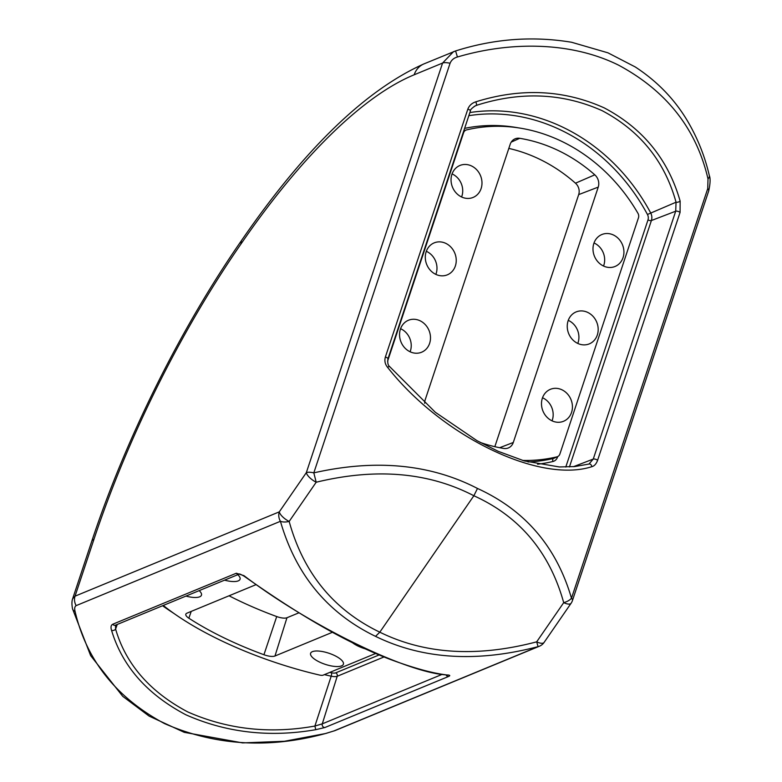 <?xml version="1.0" encoding="UTF-8"?>
<svg xmlns="http://www.w3.org/2000/svg" width="782" height="782" viewBox="0 0 782 782"><rect width="100%" height="100%" fill="white"/><g stroke="black" fill="none" stroke-linecap="round" stroke-linejoin="round"><path stroke-width="1.17" d="M409.895 351.685A17.282 15.141 67.6 0 0 421.4 352.311A17.282 15.141 67.6 0 0 430.481 337.101A17.282 15.141 67.6 0 0 420.159 320.815A17.282 15.141 67.6 0 0 408.204 320.366A17.282 15.141 67.6 0 0 399.573 335.673A17.282 15.141 67.6 0 0 409.895 351.685M400.58 328.714A16.911 14.819 -112.4 0 1 401.117 328.958A16.911 14.819 -112.4 0 1 410.1 351.783M435.642 274.287A17.282 15.141 67.6 0 0 447.148 274.912A17.282 15.141 67.6 0 0 456.229 259.702A17.282 15.141 67.6 0 0 445.906 243.417A17.282 15.141 67.6 0 0 433.951 242.967A17.282 15.141 67.6 0 0 425.32 258.275A17.282 15.141 67.6 0 0 435.642 274.287M426.327 251.315A16.911 14.819 -112.4 0 1 426.864 251.56A16.911 14.819 -112.4 0 1 435.848 274.384M461.39 196.888A17.282 15.141 67.6 0 0 472.895 197.514A17.282 15.141 67.6 0 0 481.976 182.304A17.282 15.141 67.6 0 0 471.654 166.019A17.282 15.141 67.6 0 0 459.699 165.569A17.282 15.141 67.6 0 0 451.067 180.877A17.282 15.141 67.6 0 0 461.39 196.888M452.074 173.917A16.911 14.819 -112.4 0 1 452.612 174.171A16.911 14.819 -112.4 0 1 461.595 196.986M467.832 109.157L385.37 357.032C384.314 360.805 385.057 364.236 387.589 367.345C441.468 435.955 538.984 483.687 591.808 466.698C594.34 466.052 596.275 463.922 597.604 460.275L680.066 212.411L680.144 201.14C668.258 159.469 642.96 128.395 604.271 107.906C563.89 89.734 521.115 87.701 475.925 101.787C471.947 103.038 469.239 105.492 467.832 109.157A2.659 0.899 18.4 0 1 470.412 110.956C470.109 109.93 471.761 108.209 475.358 105.795L476.746 105.257C520.851 91.22 562.649 93.029 602.15 110.682C640.067 130.77 664.7 161.287 676.049 202.215L675.707 211.199L651.396 220.534A9.081 7.967 67.6 0 0 650.634 212.821A187.23 164.073 67.6 0 0 563.783 127.671A187.23 164.073 67.6 0 0 469.874 112.549M387.579 361.245L463.599 132.725A5.132 4.497 67.6 0 1 466.111 130.037A5.132 4.497 67.6 0 1 466.571 129.9A169.977 148.951 -112.4 0 1 562.229 141.591A169.977 148.951 -112.4 0 1 637.936 213.271A5.132 4.497 -112.4 0 1 638.464 217.797L559.883 454.029A5.132 4.497 -112.4 0 1 557.634 456.6A5.132 4.497 -112.4 0 1 556.911 456.854A169.977 148.951 -112.4 0 1 522.601 460.422M562.092 389.866A17.282 15.141 -112.4 0 1 572.424 406.151A17.282 15.141 -112.4 0 1 563.333 421.361A17.282 15.141 -112.4 0 1 551.828 420.736A17.282 15.141 -112.4 0 1 541.515 404.724A17.282 15.141 -112.4 0 1 550.147 389.416A17.282 15.141 -112.4 0 1 562.092 389.866M542.513 397.764A16.911 14.819 -112.4 0 1 543.06 398.018A16.911 14.819 -112.4 0 1 552.043 420.833M424.704 403.268A10.635 9.316 -112.4 0 1 425.242 399.651L510.196 144.269A10.635 9.316 -112.4 0 1 514.849 138.932A10.635 9.316 -112.4 0 1 519.717 138.306A159.528 139.802 -112.4 0 1 559.13 150.926A159.528 139.802 -112.4 0 1 594.789 174.826L575.474 183.193A158.785 139.147 67.6 0 0 539.981 159.401A158.785 139.147 67.6 0 0 508.818 148.414M587.839 312.468A17.282 15.141 -112.4 0 1 598.171 328.753A17.282 15.141 -112.4 0 1 589.081 343.963A17.282 15.141 -112.4 0 1 577.575 343.337A17.282 15.141 -112.4 0 1 567.263 327.326A17.282 15.141 -112.4 0 1 575.894 312.018A17.282 15.141 -112.4 0 1 587.839 312.468M568.26 320.366A16.911 14.819 -112.4 0 1 568.807 320.62A16.911 14.819 -112.4 0 1 577.79 343.435M613.587 235.069A17.282 15.141 -112.4 0 1 623.919 251.354A17.282 15.141 -112.4 0 1 614.828 266.564A17.282 15.141 -112.4 0 1 603.323 265.939A17.282 15.141 -112.4 0 1 593.01 249.927A17.282 15.141 -112.4 0 1 601.641 234.62A17.282 15.141 -112.4 0 1 613.587 235.069M594.007 242.967A16.911 14.819 -112.4 0 1 594.555 243.222A16.911 14.819 -112.4 0 1 603.538 266.036M112.706 624.251L236.32 573.226L243.974 575.66C310.386 626.079 407.989 673.693 448.194 675.013C450.119 675.247 450.246 675.736 448.555 676.479L324.95 727.504L315.762 729.684C269.643 737.661 226.35 732.695 185.881 714.787C147.094 694.308 122.315 666.156 111.543 630.331C110.575 627.203 110.966 625.18 112.706 624.251A2.659 2.326 67.6 0 0 115.511 625.17L115.609 629.09C125.834 664.192 149.851 691.787 187.67 711.884C227.347 729.42 269.761 734.142 314.902 726.048L322.282 723.849L337.208 676.274A9.081 3.069 18.4 0 1 331.187 676.186A2.659 0.753 102.3 0 0 331.48 672.784A6.432 2.17 -161.6 0 0 335.732 672.852L379.104 654.945M163.262 605.454A169.977 57.497 -161.6 0 0 218.931 639.549A169.977 57.497 -161.6 0 0 319.574 675.062A5.132 1.74 -161.6 0 0 323.152 675.149L375.653 653.478M256.193 584.584L186.927 613.176A10.635 3.597 -161.6 0 0 185.833 614.163A10.635 3.597 -161.6 0 0 188.863 618.21A159.528 53.968 -161.6 0 0 223.584 637.633A159.528 53.968 -161.6 0 0 263.935 654.73L276.711 616.558A158.785 53.714 18.4 0 1 236.545 599.54A158.785 53.714 18.4 0 1 229.048 595.786M352.535 642.775A17.282 5.845 -161.6 0 0 357.902 646.01A17.282 5.845 -161.6 0 0 365.253 648.845M334.696 655.59A17.282 5.845 -161.6 0 0 310.601 653.293A17.282 5.845 -161.6 0 0 319.3 661.943A17.282 5.845 -161.6 0 0 343.406 664.201A17.282 5.845 -161.6 0 0 334.696 655.59M457.431 56.998L455.593 50.947L453.443 51.72L442.583 63.059L306.329 472.641A10.635 3.597 -161.6 0 1 313.817 472.856L450.07 63.274C451.4 60.077 453.843 57.985 457.431 56.998C510.861 41.202 571.251 41.681 618.533 65.131C666.577 90.956 696.4 128.883 708.003 178.912L707.739 188.618A10.635 3.597 -161.6 0 1 708.697 190.974L708.697 190.974C710.33 183.487 710.535 178.345 709.313 175.549L709.313 175.549C704.993 156.879 698.033 139.225 688.424 122.569C675.521 100.233 657.799 81.69 635.258 66.959L607.976 52.834L571.574 42.257C532.747 35.855 494.087 38.748 455.593 50.947L424.03 63.86A21.27 18.641 67.6 0 0 414.177 74.789A428.663 147.045 115.9 0 0 240.924 244.052L241.374 240.719C180.759 328.029 125.804 438.448 91.768 541.252L72.667 598.68L75.043 596.167L279.301 511.848L306.329 472.641A10.635 4.047 -145.4 0 0 316.192 482.23L289.164 521.438A10.635 4.047 -145.4 0 1 279.301 511.848A10.635 9.316 -112.4 0 0 280.425 521.291L76.167 605.62C74.671 606.519 74.319 608.494 75.111 611.563C86.548 660.399 116.362 697.749 164.562 723.614C215.206 745.676 268.91 748.961 325.693 733.467L333.836 730.975L538.084 646.646C476.59 662.696 422.397 659.265 375.526 636.353C327.58 613.137 295.879 574.78 280.425 521.291A10.635 5.269 -14.9 0 0 289.164 521.438C303.455 573.04 333.67 609.96 379.808 632.179L473.863 495.749C519.698 516.56 549.648 552.19 563.705 602.648A10.635 4.047 -145.4 0 0 571.114 603.235A10.635 10.635 0 0 0 572.444 600.556A10.635 3.597 18.4 0 0 571.486 598.21C556.471 546.823 525.142 510.235 477.489 488.457C430.315 464.107 375.761 458.907 313.817 472.856L316.192 482.23C376.054 467.734 428.614 472.24 473.863 495.749L477.489 488.457M299.027 612.765L286.965 617.741L274.971 656.01L332.418 632.286M274.971 656.01A10.635 3.597 18.4 0 1 263.935 654.73M199.166 590.635A17.282 5.845 18.4 0 1 201.463 595.151A17.282 5.845 18.4 0 1 185.96 596.089M237.757 574.702A17.282 5.845 18.4 0 1 240.064 579.218A17.282 5.845 18.4 0 1 224.561 580.156M375.526 636.353L379.808 632.179C424.763 654.27 477.049 657.496 536.677 641.846L563.705 602.648A10.635 5.611 165.1 0 0 571.486 598.21L707.739 188.618M286.965 617.741A9.892 3.343 18.4 0 1 276.711 616.558M544.086 642.442A10.635 4.047 -145.4 0 1 536.677 641.846L538.084 646.646A10.635 9.316 67.6 0 0 539.385 646.235A10.635 10.635 0 0 0 544.086 642.442L571.114 603.235M333.836 730.975A10.635 9.316 -112.4 0 0 335.126 730.554L325.762 733.487A10.635 0.841 -104.5 0 1 325.693 733.467M325.762 733.487L284.492 741.268L242.615 742.9L184.249 732.333L149.088 716.087L122.754 696.351L90.644 655.629L72.511 608.767A10.635 5.845 -13.4 0 0 75.111 611.563M117.232 624.456L115.609 629.09A2.659 1.672 162.6 0 1 111.543 630.331M324.383 674.651A187.23 63.332 18.4 0 0 331.187 676.186L314.902 726.048L315.762 729.684M243.974 575.66A2.659 1.056 125 0 0 244.199 576.256L244.199 576.256C270.386 594.613 304.227 617.604 341.812 637.31C358.918 646.245 375.086 653.625 390.326 659.451C414.03 668.209 433.081 673.4 447.48 675.032L447.832 675.052M448.194 675.013A2.659 2.356 97.8 0 1 447.48 675.032M494.83 446.688L578.68 194.61L598.24 187.103A10.635 9.316 67.6 0 0 594.789 174.826M598.24 187.103L513.285 442.485L499.659 447.715M480.128 442.407A159.528 139.802 -112.4 0 0 503.764 448.448A10.635 9.316 67.6 0 0 508.085 448.047A10.635 9.316 67.6 0 0 513.285 442.485M578.68 194.61A9.892 8.67 67.6 0 0 575.474 183.193M680.066 212.411A2.659 0.899 18.4 0 0 675.707 211.199L593.255 459.073L588.934 464.078A2.659 2.063 -104.5 0 1 589.042 464.039L589.129 464.019M709.313 175.549A10.635 5.034 166.7 0 1 708.003 178.912M474.146 106.44L476.746 105.257L475.925 101.787M468.838 115.677A184.572 161.737 -112.4 0 1 561.828 130.526A184.572 161.737 -112.4 0 1 647.447 214.473L676.049 202.215A2.659 1.017 -16.5 0 0 680.144 201.14M387.589 367.345A2.659 0.762 -38.8 0 1 389.671 366.621L435.33 412.28L477.04 440.706L498.202 451.322L524.214 460.901L559.316 466.952L574.692 466.561L589.042 464.039A2.659 2.063 -104.5 0 1 591.808 466.698M518.407 127.857A172.783 151.405 67.6 0 0 464.616 128.375M519.717 138.306L511.213 142.129M329.789 672.412A184.572 62.433 -161.6 0 0 331.48 672.784M188.863 618.21L191.209 611.407M383.991 656.958L337.208 676.274A2.659 2.326 67.6 0 0 335.732 672.852M324.95 727.504A2.659 2.326 67.6 0 1 322.282 723.849L442.397 674.27M173.731 613.313A187.23 63.332 18.4 0 1 162.568 605.747M414.177 74.789L442.583 63.059A10.635 3.597 18.4 0 1 450.07 63.274M240.924 244.052A428.663 147.045 -64.1 0 0 93.987 539.218L75.043 596.167A10.635 9.316 67.6 0 0 76.167 605.62M91.768 541.252A21.27 7.194 18.4 0 1 93.987 539.218M115.511 625.17L239.116 574.144C239.048 573.568 240.748 574.271 244.199 576.256M236.32 573.226A2.659 2.326 67.6 0 0 239.116 574.144M446.033 674.837A2.659 2.326 67.6 0 0 448.555 676.479M241.374 240.719L241.374 240.709C304.521 149.02 365.409 90.067 424.03 63.86M647.447 214.473A6.432 5.63 -112.4 0 1 647.985 219.928L565.777 467.05M537.586 464.215A172.783 151.405 67.6 0 0 552.913 461.497A7.928 6.95 67.6 0 0 557.507 457.128L557.693 456.58M556.911 456.854L553.373 458.467A170.124 149.079 -112.4 0 1 528.006 461.957M557.634 456.6L554.115 458.203A5.269 4.624 -112.4 0 1 553.373 458.467A2.659 1.271 76.6 0 0 552.913 461.497M597.604 460.275A2.659 0.899 18.4 0 0 593.255 459.073L573.46 466.678M569.433 466.942L651.396 220.534A2.659 0.899 18.4 0 1 647.985 219.928M463.599 132.725L463.1 132.92M470.412 110.956L387.95 358.821C387.403 362.731 387.98 365.331 389.671 366.621M385.37 357.032A2.659 0.899 18.4 0 1 387.95 358.821M335.126 730.554L539.385 646.235M72.511 608.767C71.709 604.32 71.758 600.957 72.667 598.68L72.667 598.68M466.111 130.037L463.775 130.907M708.697 190.974L572.444 600.556"/></g></svg>
